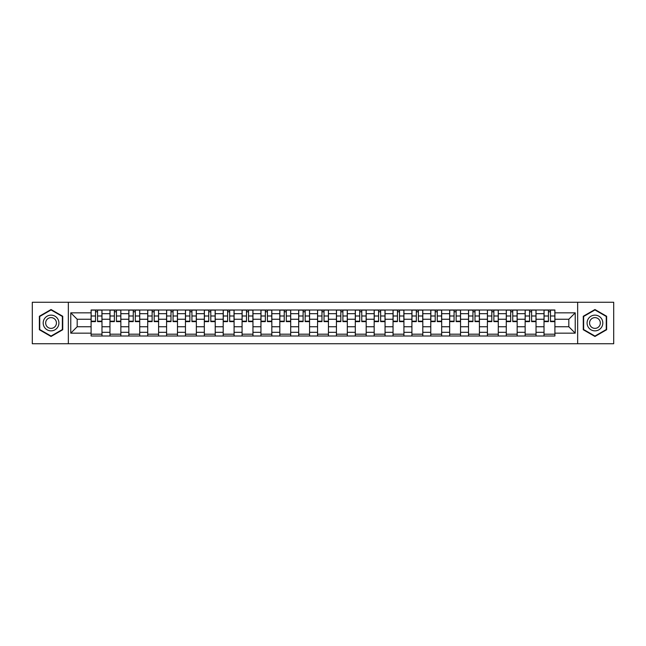 <?xml version="1.0" encoding="UTF-8"?>
<svg xmlns="http://www.w3.org/2000/svg" width="646" height="646" viewBox="0 0 646 646"><rect width="100%" height="100%" fill="white"/><g stroke="black" fill="none" stroke-linecap="round" stroke-linejoin="round"><path stroke-width="0.97" d="M577.653 343.745L613.7 343.745L613.7 302.255L32.3 302.255L32.3 343.745L577.653 343.745L577.653 302.255M109.965 336.001L109.965 313.681L101.979 313.681L101.979 336.001M101.979 313.681L101.979 309.999M109.965 313.681L109.965 309.999M120.85 309.999L120.85 336.001M128.837 336.001L128.837 309.999M139.722 309.999L139.722 336.001M147.708 336.001L147.708 309.999M158.593 309.999L158.593 336.001M166.579 336.001L166.579 309.999M177.472 309.999L177.472 336.001M185.45 336.001L185.45 309.999M196.344 309.999L196.344 336.001M204.322 336.001L204.322 309.999M215.215 309.999L215.215 336.001M223.193 336.001L223.193 309.999M234.086 309.999L234.086 336.001M242.072 336.001L242.072 309.999M252.957 309.999L252.957 336.001M260.944 336.001L260.944 309.999M271.829 309.999L271.829 336.001M279.815 336.001L279.815 309.999M290.7 309.999L290.7 336.001M298.686 336.001L298.686 309.999M309.571 309.999L309.571 336.001M317.557 336.001L317.557 309.999M328.443 309.999L328.443 336.001M336.429 336.001L336.429 309.999M347.314 309.999L347.314 336.001M355.3 336.001L355.3 309.999M366.185 309.999L366.185 336.001M374.171 336.001L374.171 309.999M385.056 309.999L385.056 336.001M393.043 336.001L393.043 309.999M403.928 309.999L403.928 336.001M411.914 336.001L411.914 309.999M422.807 309.999L422.807 336.001M430.785 336.001L430.785 309.999M441.678 309.999L441.678 336.001M449.656 336.001L449.656 309.999M460.55 309.999L460.55 336.001M468.528 336.001L468.528 309.999M479.421 309.999L479.421 336.001M487.407 336.001L487.407 309.999M498.292 309.999L498.292 336.001M506.278 336.001L506.278 309.999M517.163 309.999L517.163 336.001M525.15 336.001L525.15 309.999M536.035 309.999L536.035 336.001M544.021 336.001L544.021 309.999M544.021 326.747L536.035 326.747M525.15 326.747L517.163 326.747M506.278 326.747L498.292 326.747M487.407 326.747L479.421 326.747M468.528 326.747L460.55 326.747M449.656 326.747L441.678 326.747M430.785 326.747L422.807 326.747M411.914 326.747L403.928 326.747M393.043 326.747L385.056 326.747M374.171 326.747L366.185 326.747M355.3 326.747L347.314 326.747M336.429 326.747L328.443 326.747M317.557 326.747L309.571 326.747M298.686 326.747L290.7 326.747M279.815 326.747L271.829 326.747M260.944 326.747L252.957 326.747M242.072 326.747L234.086 326.747M223.193 326.747L215.215 326.747M204.322 326.747L196.344 326.747M185.45 326.747L177.472 326.747M166.579 326.747L158.593 326.747M147.708 326.747L139.722 326.747M128.837 326.747L120.85 326.747M109.965 326.747L101.979 326.747M544.021 319.253L536.035 319.253M525.15 319.253L517.163 319.253M506.278 319.253L498.292 319.253M487.407 319.253L479.421 319.253M468.528 319.253L460.55 319.253M449.656 319.253L441.678 319.253M430.785 319.253L422.807 319.253M411.914 319.253L403.928 319.253M393.043 319.253L385.056 319.253M374.171 319.253L366.185 319.253M355.3 319.253L347.314 319.253M336.429 319.253L328.443 319.253M317.557 319.253L309.571 319.253M298.686 319.253L290.7 319.253M279.815 319.253L271.829 319.253M260.944 319.253L252.957 319.253M242.072 319.253L234.086 319.253M223.193 319.253L215.215 319.253M204.322 319.253L196.344 319.253M185.45 319.253L177.472 319.253M166.579 319.253L158.593 319.253M147.708 319.253L139.722 319.253M128.837 319.253L120.85 319.253M109.965 319.253L101.979 319.253M77.181 326.747L91.094 326.747L91.094 319.253L77.181 319.253L77.181 326.747L70.769 333.158L70.769 312.842L91.094 312.842L91.094 319.253M554.906 319.253L554.906 326.747L568.819 326.747L568.819 319.253L554.906 319.253L554.906 309.999L91.094 309.999L91.094 312.842M554.906 312.842L575.231 312.842L575.231 333.158L554.906 333.158L554.906 326.747M91.094 326.747L91.094 336.001L554.906 336.001L554.906 333.158M91.094 333.158L70.769 333.158M68.347 343.745L68.347 302.255M62.727 316.257L51.05 309.523L39.374 316.257L39.374 329.743L51.05 336.477L62.727 329.743L62.727 316.257M606.626 316.257L594.95 309.523L583.273 316.257L583.273 329.743L594.95 336.477L606.626 329.743L606.626 316.257M101.979 334.192L91.094 334.192M95.511 311.808L97.562 311.808M120.85 334.192L109.965 334.192M114.382 311.808L116.433 311.808M139.722 334.192L128.837 334.192M133.254 311.808L135.313 311.808M158.593 334.192L147.708 334.192M152.125 311.808L154.184 311.808M177.472 334.192L166.579 334.192M170.996 311.808L173.055 311.808M196.344 334.192L185.45 334.192M189.867 311.808L191.927 311.808M215.215 334.192L204.322 334.192M208.739 311.808L210.798 311.808M234.086 334.192L223.193 334.192M227.61 311.808L229.669 311.808M252.957 334.192L242.072 334.192M246.481 311.808L248.54 311.808M271.829 334.192L260.944 334.192M265.353 311.808L267.412 311.808M290.7 334.192L279.815 334.192M284.232 311.808L286.283 311.808M309.571 334.192L298.686 334.192M303.103 311.808L305.154 311.808M328.443 334.192L317.557 334.192M321.974 311.808L324.026 311.808M347.314 334.192L336.429 334.192M340.846 311.808L342.897 311.808M366.185 334.192L355.3 334.192M359.717 311.808L361.768 311.808M385.056 334.192L374.171 334.192M378.588 311.808L380.647 311.808M403.928 334.192L393.043 334.192M397.46 311.808L399.519 311.808M422.807 334.192L411.914 334.192M416.331 311.808L418.39 311.808M441.678 334.192L430.785 334.192M435.202 311.808L437.261 311.808M460.55 334.192L449.656 334.192M454.073 311.808L456.133 311.808M479.421 334.192L468.528 334.192M472.945 311.808L475.004 311.808M498.292 334.192L487.407 334.192M491.816 311.808L493.875 311.808M517.163 334.192L506.278 334.192M510.687 311.808L512.746 311.808M536.035 334.192L525.15 334.192M529.567 311.808L531.618 311.808M554.906 334.192L544.021 334.192M548.438 311.808L550.489 311.808M70.769 312.842L77.181 319.253M568.819 326.747L575.231 333.158M568.819 319.253L575.231 312.842M97.562 321.611L97.562 310.112L101.923 310.112L101.923 321.611L97.562 321.611M95.511 311.687L97.562 311.687M95.511 310.112L91.151 310.112L91.151 321.611L95.511 321.611L95.511 310.112L97.562 310.112M116.433 321.611L116.433 310.112L120.794 310.112L120.794 321.611L116.433 321.611M114.382 311.687L116.433 311.687M114.382 310.112L110.022 310.112L110.022 321.611L114.382 321.611L114.382 310.112L116.433 310.112M135.313 321.611L135.313 310.112L139.665 310.112L139.665 321.611L135.313 321.611M133.254 311.687L135.313 311.687M133.254 310.112L128.901 310.112L128.901 321.611L133.254 321.611L133.254 310.112L135.313 310.112M44.243 326.933A7.865 7.865 0 0 0 54.983 329.807A7.865 7.865 0 0 0 57.857 319.067A7.865 7.865 0 0 0 47.118 316.193A7.865 7.865 0 0 0 44.243 326.933M46.391 325.689A5.386 5.386 0 0 0 53.739 327.659A5.386 5.386 0 0 0 55.709 320.311A5.386 5.386 0 0 0 48.361 318.341A5.386 5.386 0 0 0 46.391 325.689M51.05 309.943L62.363 316.467L62.363 329.533L51.05 336.057L39.737 329.533L39.737 316.467L51.05 309.943M588.143 326.933A7.865 7.865 0 0 0 598.882 329.807A7.865 7.865 0 0 0 601.757 319.067A7.865 7.865 0 0 0 591.017 316.193A7.865 7.865 0 0 0 588.143 326.933M590.291 325.689A5.386 5.386 0 0 0 597.639 327.659A5.386 5.386 0 0 0 599.609 320.311A5.386 5.386 0 0 0 592.261 318.341A5.386 5.386 0 0 0 590.291 325.689M594.95 309.943L606.263 316.467L606.263 329.533L594.95 336.057L583.637 329.533L583.637 316.467L594.95 309.943M154.184 321.611L154.184 310.112L158.536 310.112L158.536 321.611L154.184 321.611M152.125 311.687L154.184 311.687M152.125 310.112L147.773 310.112L147.773 321.611L152.125 321.611L152.125 310.112L154.184 310.112M173.055 321.611L173.055 310.112L177.408 310.112L177.408 321.611L173.055 321.611M170.996 311.687L173.055 311.687M170.996 310.112L166.644 310.112L166.644 321.611L170.996 321.611L170.996 310.112L173.055 310.112M191.927 321.611L191.927 310.112L196.279 310.112L196.279 321.611L191.927 321.611M189.867 311.687L191.927 311.687M189.867 310.112L185.515 310.112L185.515 321.611L189.867 321.611L189.867 310.112L191.927 310.112M210.798 321.611L210.798 310.112L215.15 310.112L215.15 321.611L210.798 321.611M208.739 311.687L210.798 311.687M208.739 310.112L204.386 310.112L204.386 321.611L208.739 321.611L208.739 310.112L210.798 310.112M229.669 321.611L229.669 310.112L234.022 310.112L234.022 321.611L229.669 321.611M227.61 311.687L229.669 311.687M227.61 310.112L223.258 310.112L223.258 321.611L227.61 321.611L227.61 310.112L229.669 310.112M248.54 321.611L248.54 310.112L252.893 310.112L252.893 321.611L248.54 321.611M246.481 311.687L248.54 311.687M246.481 310.112L242.129 310.112L242.129 321.611L246.481 321.611L246.481 310.112L248.54 310.112M267.412 321.611L267.412 310.112L271.764 310.112L271.764 321.611L267.412 321.611M265.353 311.687L267.412 311.687M265.353 310.112L261 310.112L261 321.611L265.353 321.611L265.353 310.112L267.412 310.112M286.283 321.611L286.283 310.112L290.643 310.112L290.643 321.611L286.283 321.611M284.232 311.687L286.283 311.687M284.232 310.112L279.871 310.112L279.871 321.611L284.232 321.611L284.232 310.112L286.283 310.112M305.154 321.611L305.154 310.112L309.515 310.112L309.515 321.611L305.154 321.611M303.103 311.687L305.154 311.687M303.103 310.112L298.743 310.112L298.743 321.611L303.103 321.611L303.103 310.112L305.154 310.112M324.026 321.611L324.026 310.112L328.386 310.112L328.386 321.611L324.026 321.611M321.974 311.687L324.026 311.687M321.974 310.112L317.614 310.112L317.614 321.611L321.974 321.611L321.974 310.112L324.026 310.112M342.897 321.611L342.897 310.112L347.257 310.112L347.257 321.611L342.897 321.611M340.846 311.687L342.897 311.687M340.846 310.112L336.485 310.112L336.485 321.611L340.846 321.611L340.846 310.112L342.897 310.112M361.768 321.611L361.768 310.112L366.129 310.112L366.129 321.611L361.768 321.611M359.717 311.687L361.768 311.687M359.717 310.112L355.357 310.112L355.357 321.611L359.717 321.611L359.717 310.112L361.768 310.112M380.647 321.611L380.647 310.112L385 310.112L385 321.611L380.647 321.611M378.588 311.687L380.647 311.687M378.588 310.112L374.236 310.112L374.236 321.611L378.588 321.611L378.588 310.112L380.647 310.112M399.519 321.611L399.519 310.112L403.871 310.112L403.871 321.611L399.519 321.611M397.46 311.687L399.519 311.687M397.46 310.112L393.107 310.112L393.107 321.611L397.46 321.611L397.46 310.112L399.519 310.112M418.39 321.611L418.39 310.112L422.742 310.112L422.742 321.611L418.39 321.611M416.331 311.687L418.39 311.687M416.331 310.112L411.978 310.112L411.978 321.611L416.331 321.611L416.331 310.112L418.39 310.112M437.261 321.611L437.261 310.112L441.614 310.112L441.614 321.611L437.261 321.611M435.202 311.687L437.261 311.687M435.202 310.112L430.85 310.112L430.85 321.611L435.202 321.611L435.202 310.112L437.261 310.112M456.133 321.611L456.133 310.112L460.485 310.112L460.485 321.611L456.133 321.611M454.073 311.687L456.133 311.687M454.073 310.112L449.721 310.112L449.721 321.611L454.073 321.611L454.073 310.112L456.133 310.112M475.004 321.611L475.004 310.112L479.356 310.112L479.356 321.611L475.004 321.611M472.945 311.687L475.004 311.687M472.945 310.112L468.592 310.112L468.592 321.611L472.945 321.611L472.945 310.112L475.004 310.112M493.875 321.611L493.875 310.112L498.228 310.112L498.228 321.611L493.875 321.611M491.816 311.687L493.875 311.687M491.816 310.112L487.464 310.112L487.464 321.611L491.816 321.611L491.816 310.112L493.875 310.112M512.746 321.611L512.746 310.112L517.099 310.112L517.099 321.611L512.746 321.611M510.687 311.687L512.746 311.687M510.687 310.112L506.335 310.112L506.335 321.611L510.687 321.611L510.687 310.112L512.746 310.112M531.618 321.611L531.618 310.112L535.978 310.112L535.978 321.611L531.618 321.611M529.567 311.687L531.618 311.687M529.567 310.112L525.206 310.112L525.206 321.611L529.567 321.611L529.567 310.112L531.618 310.112M550.489 321.611L550.489 310.112L554.849 310.112L554.849 321.611L550.489 321.611M548.438 311.687L550.489 311.687M548.438 310.112L544.077 310.112L544.077 321.611L548.438 321.611L548.438 310.112L550.489 310.112M525.15 313.681L517.163 313.681M506.278 313.681L498.292 313.681M487.407 313.681L479.421 313.681M468.528 313.681L460.55 313.681M449.656 313.681L441.678 313.681M430.785 313.681L422.807 313.681M411.914 313.681L403.928 313.681M393.043 313.681L385.056 313.681M374.171 313.681L366.185 313.681M355.3 313.681L347.314 313.681M336.429 313.681L328.443 313.681M317.557 313.681L309.571 313.681M298.686 313.681L290.7 313.681M279.815 313.681L271.829 313.681M260.944 313.681L252.957 313.681M242.072 313.681L234.086 313.681M223.193 313.681L215.215 313.681M204.322 313.681L196.344 313.681M185.45 313.681L177.472 313.681M166.579 313.681L158.593 313.681M147.708 313.681L139.722 313.681M128.837 313.681L120.85 313.681M544.021 313.681L536.035 313.681M525.15 332.319L517.163 332.319M506.278 332.319L498.292 332.319M487.407 332.319L479.421 332.319M468.528 332.319L460.55 332.319M449.656 332.319L441.678 332.319M430.785 332.319L422.807 332.319M411.914 332.319L403.928 332.319M393.043 332.319L385.056 332.319M374.171 332.319L366.185 332.319M355.3 332.319L347.314 332.319M336.429 332.319L328.443 332.319M317.557 332.319L309.571 332.319M298.686 332.319L290.7 332.319M279.815 332.319L271.829 332.319M260.944 332.319L252.957 332.319M242.072 332.319L234.086 332.319M223.193 332.319L215.215 332.319M204.322 332.319L196.344 332.319M185.45 332.319L177.472 332.319M166.579 332.319L158.593 332.319M147.708 332.319L139.722 332.319M128.837 332.319L120.85 332.319M109.965 332.319L101.979 332.319M544.021 332.319L536.035 332.319M97.562 321.191L101.923 321.191M97.562 315.991L101.923 315.991M91.151 321.191L95.511 321.191M91.151 315.991L95.511 315.991M116.433 321.191L120.794 321.191M116.433 315.991L120.794 315.991M110.022 321.191L114.382 321.191M110.022 315.991L114.382 315.991M135.313 321.191L139.665 321.191M135.313 315.991L139.665 315.991M128.901 321.191L133.254 321.191M128.901 315.991L133.254 315.991M154.184 321.191L158.536 321.191M154.184 315.991L158.536 315.991M147.773 321.191L152.125 321.191M147.773 315.991L152.125 315.991M173.055 321.191L177.408 321.191M173.055 315.991L177.408 315.991M166.644 321.191L170.996 321.191M166.644 315.991L170.996 315.991M191.927 321.191L196.279 321.191M191.927 315.991L196.279 315.991M185.515 321.191L189.867 321.191M185.515 315.991L189.867 315.991M210.798 321.191L215.15 321.191M210.798 315.991L215.15 315.991M204.386 321.191L208.739 321.191M204.386 315.991L208.739 315.991M229.669 321.191L234.022 321.191M229.669 315.991L234.022 315.991M223.258 321.191L227.61 321.191M223.258 315.991L227.61 315.991M248.54 321.191L252.893 321.191M248.54 315.991L252.893 315.991M242.129 321.191L246.481 321.191M242.129 315.991L246.481 315.991M267.412 321.191L271.764 321.191M267.412 315.991L271.764 315.991M261 321.191L265.353 321.191M261 315.991L265.353 315.991M286.283 321.191L290.643 321.191M286.283 315.991L290.643 315.991M279.871 321.191L284.232 321.191M279.871 315.991L284.232 315.991M305.154 321.191L309.515 321.191M305.154 315.991L309.515 315.991M298.743 321.191L303.103 321.191M298.743 315.991L303.103 315.991M324.026 321.191L328.386 321.191M324.026 315.991L328.386 315.991M317.614 321.191L321.974 321.191M317.614 315.991L321.974 315.991M342.897 321.191L347.257 321.191M342.897 315.991L347.257 315.991M336.485 321.191L340.846 321.191M336.485 315.991L340.846 315.991M361.768 321.191L366.129 321.191M361.768 315.991L366.129 315.991M355.357 321.191L359.717 321.191M355.357 315.991L359.717 315.991M380.647 321.191L385 321.191M380.647 315.991L385 315.991M374.236 321.191L378.588 321.191M374.236 315.991L378.588 315.991M399.519 321.191L403.871 321.191M399.519 315.991L403.871 315.991M393.107 321.191L397.46 321.191M393.107 315.991L397.46 315.991M418.39 321.191L422.742 321.191M418.39 315.991L422.742 315.991M411.978 321.191L416.331 321.191M411.978 315.991L416.331 315.991M437.261 321.191L441.614 321.191M437.261 315.991L441.614 315.991M430.85 321.191L435.202 321.191M430.85 315.991L435.202 315.991M456.133 321.191L460.485 321.191M456.133 315.991L460.485 315.991M449.721 321.191L454.073 321.191M449.721 315.991L454.073 315.991M475.004 321.191L479.356 321.191M475.004 315.991L479.356 315.991M468.592 321.191L472.945 321.191M468.592 315.991L472.945 315.991M493.875 321.191L498.228 321.191M493.875 315.991L498.228 315.991M487.464 321.191L491.816 321.191M487.464 315.991L491.816 315.991M512.746 321.191L517.099 321.191M512.746 315.991L517.099 315.991M506.335 321.191L510.687 321.191M506.335 315.991L510.687 315.991M531.618 321.191L535.978 321.191M531.618 315.991L535.978 315.991M525.206 321.191L529.567 321.191M525.206 315.991L529.567 315.991M550.489 321.191L554.849 321.191M550.489 315.991L554.849 315.991M544.077 321.191L548.438 321.191M544.077 315.991L548.438 315.991"/></g></svg>
